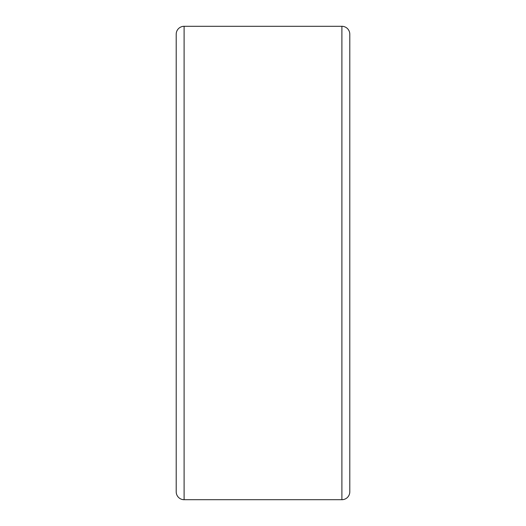 <?xml version="1.0" encoding="UTF-8"?>
<svg xmlns="http://www.w3.org/2000/svg" width="526" height="526" viewBox="0 0 526 526"><rect width="100%" height="100%" fill="white"/><g stroke="black" fill="none" stroke-linecap="round" stroke-linejoin="round"><path stroke-width="0.79" d="M184.1 499.7L184.1 26.3A7.89 7.89 0 0 0 176.21 34.19L176.21 491.81A7.89 7.89 0 0 0 184.1 499.7L341.9 499.7A7.89 7.89 0 0 0 349.79 491.81L349.79 34.19A7.89 7.89 0 0 0 341.9 26.3L341.9 499.7M184.1 26.3L341.9 26.3"/></g></svg>

